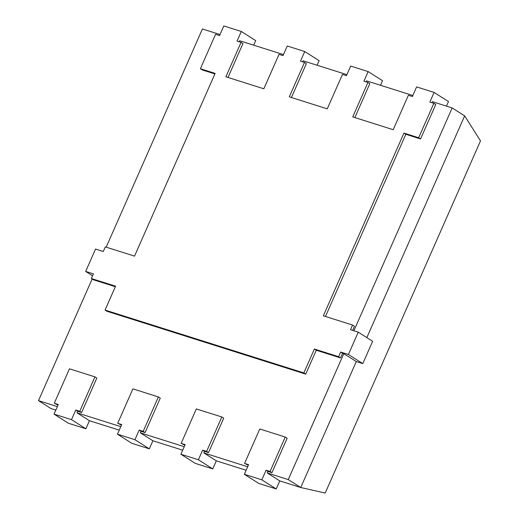 <?xml version="1.0" encoding="UTF-8"?>
<svg xmlns="http://www.w3.org/2000/svg" width="519" height="519" viewBox="0 0 519 519"><rect width="100%" height="100%" fill="white"/><g stroke="black" fill="none" stroke-linecap="round" stroke-linejoin="round"><path stroke-width="0.78" d="M120.791 426.644L76.961 412.793L89.45 420.714L119.247 430.141M57.356 406.591L38.497 400.629L50.985 408.557L55.812 410.081M184.226 446.703L140.396 432.846L152.884 440.774L182.688 450.194M247.66 466.756L203.837 452.899L216.326 460.827L246.123 470.253M288.253 479.588L267.272 472.958L279.76 480.886L300.741 487.516L288.253 479.588L343.805 353.64L342.553 353.244L340.503 357.896L316.272 350.241L305.736 374.128L106.94 311.27L105.046 310.07L303.849 372.921L305.736 374.128M283.458 54.599L239.629 40.742L239.181 41.767M346.893 74.658L303.07 60.801L302.616 61.819M412.832 95.502L366.505 80.854L366.051 81.879M366.855 337.61L464.654 115.867L452.166 107.939L432.437 101.698L431.99 102.723M38.497 400.629L92.135 279.021M106.187 247.161L202.416 28.98L220.024 34.546M353.887 330.772L452.166 107.939M214.892 73.925L202.28 69.942L200.386 68.742L215.126 73.4L134.531 256.12L105.312 246.882L103.262 251.533L95.515 249.088L85.667 271.424L92.557 275.797M464.654 115.867L480.503 140.915L325.192 493.05L300.741 487.516L356.294 361.568L362.781 363.618L372.636 341.281L358.253 332.154L350.513 329.708L352.563 325.05L323.343 315.812L403.938 133.091L418.671 137.749L433.858 103.313L429.862 102.048L434.105 92.434L416.621 86.907L412.378 96.521L408.382 95.262L393.194 129.698L352.738 116.905L367.926 82.469L363.929 81.204L368.172 71.59L350.688 66.062L346.445 75.677L342.449 74.418L327.262 108.847L289.297 96.845L304.484 62.416L300.488 61.151L304.731 51.53L287.247 46.003L283.011 55.624L279.014 54.359L263.827 88.794L225.862 76.793L241.05 42.357L242.944 43.557L227.99 77.467M304.484 62.416L306.379 63.616L291.425 97.52M367.926 82.469L369.813 83.669L354.86 117.579M325.471 316.486L405.826 134.291L420.565 138.949L435.752 104.514L433.858 103.313M352.641 330.376L354.458 326.256L352.563 325.05M58.037 405.041L54.274 403.25L58.271 404.509L54.028 414.13L68.411 423.257L85.895 428.785L89.45 420.714M54.028 414.13L71.512 419.657L75.755 410.036L79.751 411.301L94.938 376.865L96.832 378.066L81.639 412.501L77.642 411.236L76.961 412.793M121.472 425.093L117.709 423.303L121.706 424.568L117.463 434.182L131.845 443.31L149.329 448.838L152.884 440.774M117.463 434.182L134.946 439.71L139.189 430.095L143.186 431.354L158.373 396.925L160.267 398.125L145.08 432.561L141.084 431.295L140.396 432.846M184.913 445.153L181.15 443.356L185.147 444.621L180.904 454.242L195.28 463.37L212.764 468.897L216.326 460.827M180.904 454.242L198.388 459.769L202.624 450.148L206.62 451.413L221.808 416.978L223.702 418.178L208.515 452.613L204.518 451.348L203.837 452.899M248.348 465.206L244.585 463.415L248.582 464.68L244.339 474.295L258.722 483.423L276.205 488.95L279.76 480.886M244.339 474.295L261.823 479.822L266.065 470.208L270.062 471.466L285.249 437.03L287.137 438.237L271.95 472.673L267.953 471.408L267.272 472.958M115.348 286.715L93.245 279.728L91.357 278.528L115.581 286.183L105.046 310.07M356.294 361.568L343.805 353.64M303.849 372.921L314.384 349.034L316.272 350.241M314.384 349.034L338.609 356.696L340.503 357.896M338.609 356.696L340.659 352.044L342.553 353.244M340.659 352.044L348.405 354.49L362.781 363.618M358.253 332.154L348.405 354.49M403.938 133.091L405.826 134.291M418.671 137.749L420.565 138.949M446.47 106.136L448.481 101.562L434.105 92.434M380.531 85.291L382.548 80.717L368.172 71.59M317.096 65.238L319.114 60.658L304.731 51.53M241.05 42.357L237.053 41.092L241.296 31.477L255.679 40.605L253.661 45.179M200.386 68.742L215.573 34.306L219.569 35.564L223.812 25.95L241.296 31.477M85.667 271.424L93.407 273.87L91.357 278.528M71.512 419.657L85.895 428.785M75.755 410.036L77.642 411.236M79.751 411.301L81.639 412.501M94.938 376.865L69.462 368.814L54.274 403.25M134.946 439.71L149.329 448.838M139.189 430.095L141.084 431.295M143.186 431.354L145.08 432.561M158.373 396.925L132.896 388.867L117.709 423.303M198.388 459.769L212.764 468.897M202.624 450.148L204.518 451.348M206.62 451.413L208.515 452.613M221.808 416.978L196.338 408.927L181.15 443.356M261.823 479.822L276.205 488.95M266.065 470.208L267.953 471.408M270.062 471.466L271.95 472.673M285.249 437.03L259.772 428.979L244.585 463.415"/></g></svg>
